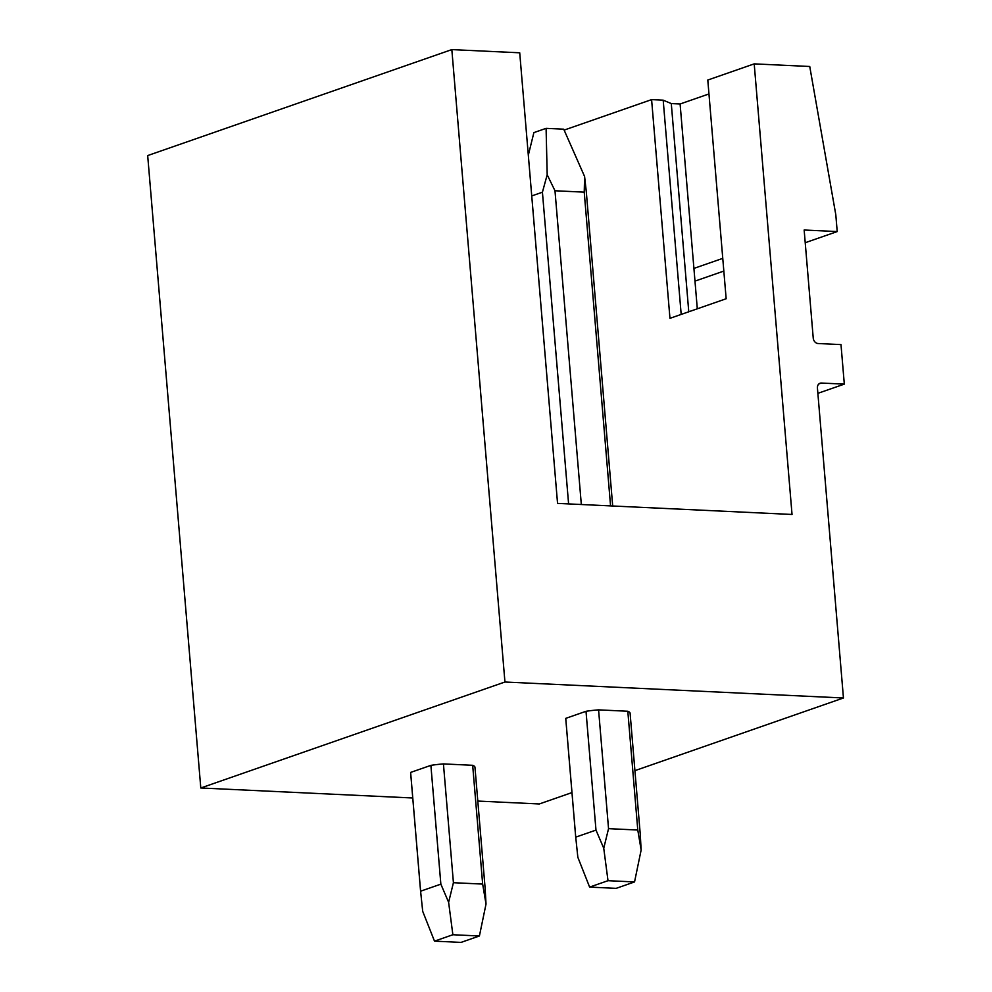 <?xml version="1.0" encoding="UTF-8"?>
<svg xmlns="http://www.w3.org/2000/svg" width="992" height="992" viewBox="0 0 992 992"><rect width="100%" height="100%" fill="white"/><g stroke="black" fill="none" stroke-linecap="round" stroke-linejoin="round"><path stroke-width="1.49" d="M504.94 682.012L451.831 49.6L147.684 155.57L200.793 787.983L504.94 682.012L843.448 697.984L817.433 388.108A5.382 4.303 -109.2 0 1 820.074 383.234A5.382 4.303 -109.2 0 1 821.401 383.048L844.316 384.127L840.993 344.596L818.078 343.517A5.382 4.303 -109.2 0 1 813.229 338.036L804.152 230.008L837.211 231.57L835.797 214.706L809.745 66.489L754.205 63.872L792.038 514.464L557.554 503.39L519.721 52.799L451.831 49.6M564.126 130.101L651.595 99.622L663.189 100.167L671.286 103.577L680.103 103.986L708.958 93.942M651.595 99.622L669.96 318.333L726.156 298.753L707.792 80.042L754.205 63.872M694.983 281.12L723.825 271.076M805.219 242.718L837.211 231.57M680.103 103.986L693.916 268.41L722.759 258.366M693.916 268.41L697.302 308.81M817.867 393.34L844.316 384.127M477.797 801.065L539.301 803.966L571.962 792.583M634.917 770.648L843.448 697.984M200.793 787.983L412.746 797.99M474.957 767.436A32.277 5.94 175.2 0 0 474.957 767.225A32.277 5.94 175.2 0 0 472.676 765.303L443.436 763.914A32.277 5.94 175.2 0 0 430.888 765.365L410.626 772.421A32.277 5.94 175.2 0 0 410.626 772.632L420.806 893.866M630.094 713.384A32.277 5.94 175.2 0 0 630.094 713.174A32.277 5.94 175.2 0 0 627.812 711.252L598.573 709.863A32.277 5.94 175.2 0 0 586.012 711.301L565.75 718.369A32.277 5.94 175.2 0 0 565.75 718.58L575.93 839.815M663.189 100.167L681.182 314.427M671.286 103.577L688.77 311.773M430.888 765.365L440.857 884.145L448.62 902.298L453.418 882.706L482.658 884.083L472.676 765.303M410.626 772.421L420.596 891.2L440.857 884.145M434.496 941.148L452.873 934.737L479.409 935.989L461.032 942.4L434.496 941.148L422.704 911.326L420.596 891.2M485.15 888.534L486.018 904.059L482.658 884.083M479.409 935.989L486.018 904.059M443.436 763.914L453.418 882.706M452.873 934.737L448.62 902.298M586.322 191.915L584.598 176.514L563.729 129.183L546.096 128.352L533.882 132.606L528.314 155.211M531.737 195.932L542.426 192.2L547.187 174.753L554.987 190.762L584.226 192.15L610.564 505.895M546.096 128.352L547.187 174.753M584.598 176.514L584.226 192.15M542.426 192.2L568.602 503.911M586.012 711.301L595.981 830.093L603.744 848.247L608.542 828.655L637.782 830.031L627.812 711.252M565.75 718.369L575.732 837.149L595.981 830.093M589.62 887.096L608.009 880.685L634.545 881.938L616.156 888.348L589.62 887.096L577.84 857.274L575.732 837.149M640.274 834.483L641.142 850.008L637.782 830.031M634.545 881.938L641.142 850.008M554.987 190.762L581.324 504.519M598.573 709.863L608.542 828.655M608.009 880.685L603.744 848.247M818.908 383.916L821.401 383.048M474.957 767.225L485.224 889.402M586.247 191.109L612.696 505.994M630.094 713.174L640.348 835.351"/></g></svg>
